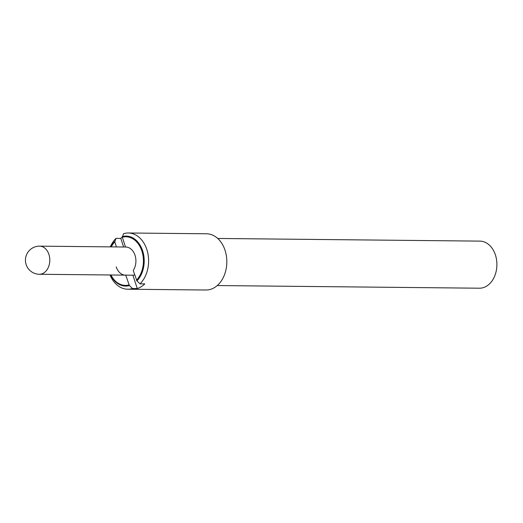 <?xml version="1.0" encoding="UTF-8"?>
<svg xmlns="http://www.w3.org/2000/svg" width="523" height="523" viewBox="0 0 523 523"><rect width="100%" height="100%" fill="white"/><g stroke="black" fill="none" stroke-linecap="round" stroke-linejoin="round"><path stroke-width="0.78" d="M140.014 283.845A28.111 20.593 90.6 0 0 146.813 249.458A28.111 20.593 90.6 0 0 128.298 232.99A28.111 20.593 90.6 0 0 123.533 233.703L122.304 237.226L125.527 247.019A14.056 10.297 90.6 0 1 125.762 247.026A14.056 10.297 90.6 0 1 135.019 255.257A14.056 10.297 90.6 0 1 133.234 270.476L136.941 280.923L140.014 283.845L144.799 283.891A28.111 20.593 90.6 0 1 137.281 288.552L132.894 275.209A14.056 10.297 -89.4 0 0 134.705 274.948M123.618 247L120.793 238.41A28.111 20.593 90.6 0 1 122.323 237.037M116.439 246.928L114.785 241.888L116.008 238.364L120.793 238.41M137.281 288.552L132.496 288.506L129.416 285.578L125.716 275.137L132.894 275.209M110.32 246.869A28.111 20.593 90.6 0 1 116.008 238.364M110.896 246.876A24.999 18.312 90.6 0 1 114.844 241.247M122.362 236.586A24.999 18.312 90.6 0 1 142.602 250.726A24.999 18.312 90.6 0 1 136.941 280.923M114.785 241.888A24.313 17.808 -89.4 0 0 111.236 246.876M110.948 274.987A24.313 17.808 -89.4 0 0 128.939 284.937M125.716 275.137A14.056 10.297 90.6 0 1 125.481 275.137A14.056 10.297 90.6 0 1 116.224 266.907M136.457 280.276A24.313 17.808 -89.4 0 0 141.877 251.007A24.313 17.808 -89.4 0 0 122.304 237.226M129.416 285.578A24.999 18.312 90.6 0 1 110.608 274.987M132.496 288.506A28.111 20.593 90.6 0 1 127.73 289.219A28.111 20.593 90.6 0 1 110.033 274.98M128.298 232.99L206.52 233.781A28.111 20.593 90.6 0 1 225.034 250.249A28.111 20.593 90.6 0 1 205.951 290.01L127.73 289.219M217.725 238.462L479.898 241.116A23.548 17.246 90.6 0 1 495.399 254.91A23.548 17.246 90.6 0 1 479.421 288.206L217.248 285.551M39.362 274.268A14.056 10.297 -89.4 0 0 48.901 254.387A14.056 10.297 -89.4 0 0 39.643 246.15A14.056 14.056 0 0 0 26.15 264.599A14.056 14.056 0 0 0 39.362 274.268L125.481 275.137M125.762 247.026L39.643 246.15"/></g></svg>
